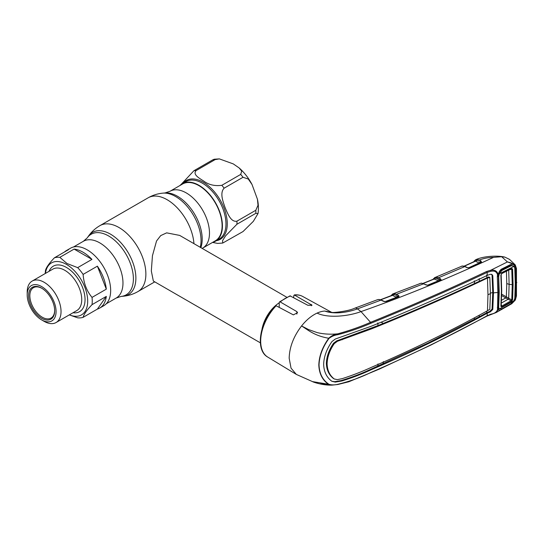 <?xml version="1.0" encoding="UTF-8"?>
<svg xmlns="http://www.w3.org/2000/svg" width="544" height="544" viewBox="0 0 544 544"><rect width="100%" height="100%" fill="white"/><g stroke="black" fill="none" stroke-linecap="round" stroke-linejoin="round"><path stroke-width="0.82" d="M198.934 185.654A32.783 18.924 60 0 1 220.347 214.54A32.783 18.924 60 0 1 215.322 240.815L202.694 248.105A32.783 18.924 60 0 0 207.72 221.83A32.783 18.924 60 0 0 186.306 192.943A32.783 18.924 60 0 0 169.918 191.318L182.539 184.028A32.783 18.924 60 0 1 198.934 185.654M286.695 297.201L179.683 235.416L166.654 232.852L160.711 235.6L156.536 240.999L152.442 255.728L151.327 270.973L153.34 281.044L260.352 342.829M262.045 328.977A26.343 15.212 -60 0 1 279.235 302.824M203.646 181.023C199.444 178.33 192.243 174.386 196.228 170.524L215.104 159.623L219.334 158.882L233.288 163.907L239.19 167.98L241.74 171.122L240.706 174.406L221.83 185.307C214.744 186.238 208.685 184.81 203.646 181.023M219.334 158.889L214.214 159.229L212.799 159.827L193.916 170.734L181.098 184.47M212.629 242.366A33.218 19.183 -120 0 0 215.54 241.189A33.218 19.183 -120 0 0 220.633 214.574A33.218 19.183 -120 0 0 198.934 185.293A33.218 19.183 -120 0 0 182.322 183.654A33.218 19.183 -120 0 0 179.853 185.586M212.534 242.42L217.6 243.399L222.72 243.059L222.591 240.536L225.604 235.831L236.932 224.244L255.816 213.343L258.019 213.547L253.327 221.36L243.018 231.554L222.72 243.059M239.19 167.98C244.317 172.53 248.588 178.031 252.015 184.484L248.275 179.024L243.018 177.276L224.135 188.176C219.47 193.018 223.183 201.96 225.155 207.767C227.603 213.33 230.867 222.462 236.932 221.17L255.816 210.27L258.019 205.265L257.434 199.226C258.509 204.238 258.699 209.012 258.019 213.547M252.015 184.484L257.434 199.226M45.261 273.51A33.218 19.183 60 0 1 45.472 270.518C46.131 267.614 49.103 263.384 54.386 257.822L68.666 249.58A33.218 19.183 -120 0 0 66.422 250.566L70.557 248.18A33.218 19.183 60 0 1 87.169 249.825A33.218 19.183 60 0 1 108.875 279.099A33.218 19.183 60 0 1 103.782 305.721L99.64 308.108A33.218 19.183 -120 0 0 106.311 296.405L92.031 304.654C86.734 310.223 83.762 314.452 83.11 317.342L97.39 309.094A33.218 19.183 -120 0 0 99.64 308.108M91.95 259.393A33.218 19.183 -120 0 0 83.028 252.212A33.218 19.183 -120 0 0 74.113 249.091L59.826 257.339L66.987 263.507L77.67 267.641L91.95 259.393L74.113 249.091M77.67 267.641A33.218 19.183 60 0 1 83.11 274.407C83.769 283.417 86.748 291.081 92.031 297.398L106.311 289.15A33.218 19.183 -120 0 0 97.39 266.159L83.11 274.407M92.031 297.398A33.218 19.183 60 0 1 92.031 304.654M83.11 317.342A33.218 19.183 60 0 1 77.67 317.825L69.299 314.894M45.458 273.401A30.002 17.32 60 0 1 66.47 264.398A30.002 17.32 60 0 1 87.638 299.431A30.002 17.32 60 0 1 69.387 314.847M27.2 294.902L27.2 292.033A23.929 13.818 60 0 1 32.157 281.078A23.929 13.818 60 0 1 44.118 282.268A23.929 13.818 60 0 1 59.752 303.348A23.929 13.818 60 0 1 56.086 322.524A23.929 13.818 60 0 1 44.118 321.341L41.636 319.906A20.414 11.784 60 0 1 27.2 294.902A20.414 11.784 60 0 1 41.636 286.566A20.414 11.784 60 0 1 56.073 311.569A20.414 11.784 60 0 1 41.636 319.906L44.118 321.341M41.636 318.294A18.442 10.649 60 0 1 28.594 295.705A18.442 10.649 60 0 1 41.636 288.177L41.636 288.177A18.442 10.649 60 0 1 54.672 310.767A18.442 10.649 60 0 1 41.636 318.294M54.672 310.4A17.564 10.139 60 0 1 51.041 318.084A17.564 10.139 60 0 1 42.255 317.22A17.564 10.139 60 0 1 30.784 301.743A17.564 10.139 60 0 1 33.476 287.667A17.564 10.139 60 0 1 41.949 288.368M66.422 250.566A33.218 19.183 -120 0 0 64.437 252.022M106.311 289.15L97.39 266.159M54.386 257.822A33.218 19.183 60 0 1 59.826 257.339M97.39 309.094L106.311 296.405M433.758 278.494A0.877 0.694 33.9 0 0 433.486 278.712L433.486 278.712A0.877 0.694 33.9 0 0 433.405 279.194M433.017 279.623L434.914 277.454A0.877 0.809 67 0 0 434.914 277.454L434.914 277.454A0.877 0.809 67 0 0 434.438 278.31A0.877 0.666 -155.2 0 1 434.364 278.814M462.597 266.05A0.877 0.748 85.4 0 0 462.114 266.064L435.554 277.27A0.877 0.585 77 0 0 435.241 278.093L434.438 278.31M435.554 277.27L437.158 277.263A0.877 0.646 102.2 0 0 436.669 278.433L435.241 278.093A0.877 0.558 -63.6 0 1 434.663 278.861L423.218 283.472M437.158 277.263L440.314 278.664A0.877 0.558 116.4 0 0 439.708 279.772L436.669 278.433L439.096 279.643A0.877 0.558 -63.6 0 1 438.484 280.758L434.112 279.004M440.314 278.664L441.15 279.82A0.877 0.721 -147.5 0 0 440.409 280.146L439.096 279.643M427.611 285.172L438.484 280.758M441.15 279.82L427.774 285.28L421.192 283.166A0.877 0.728 -92.5 0 1 421.457 283.213M427.774 285.28L426 284.934A0.877 0.537 -65 0 1 426.387 284.9M426 284.934L423.558 283.798A0.877 0.537 -65 0 1 423.946 283.764M391.075 295.732A0.877 0.687 29.7 0 1 391.15 295.48L392.775 293.95A0.877 0.809 67.9 0 1 392.795 293.944L395.032 293.787L396.413 294.311L423.558 283.798L421.654 283.234A0.877 0.653 -84.9 0 1 421.913 283.186M421.654 283.234L420.988 283.213A0.877 0.728 -92.5 0 1 421.192 283.166L419.533 283.682M420.988 283.213L392.775 293.95A0.877 0.809 67.9 0 0 392.292 294.794L391.748 295.474M428.094 285.28L428.488 285.056M440.62 280.214A0.877 0.462 -112.4 0 0 440.307 280.16L428.284 285.056A0.877 0.456 -111.9 0 0 428.142 285.199M393.428 293.767A0.877 0.585 77.8 0 0 393.094 294.596L392.292 294.794A0.877 0.673 -153.4 0 1 392.265 295.215L392.265 295.215A0.877 0.673 -153.4 0 1 392.204 295.317M395.032 293.787A0.877 0.646 102.7 0 0 394.536 294.957L393.094 294.596A0.877 0.551 -63.1 0 1 392.523 295.358L391.938 295.494M398.276 295.256L399.146 296.351A0.877 0.741 -157.3 0 0 398.378 296.711L397.664 296.371A0.877 0.551 116.9 0 1 398.276 295.256L396.413 294.311A0.877 0.551 116.9 0 0 395.801 295.426L397.038 296.228A0.877 0.551 -63.1 0 1 396.42 297.337L392.523 295.358L380.732 299.805M399.146 296.351L398.528 296.854A0.877 0.435 -110.9 0 0 398.228 296.793L385.261 301.587M398.528 296.854L386.179 301.546A0.877 0.428 -110.7 0 0 385.886 301.478M386.179 301.546L383.602 301.349A0.877 0.537 -64.8 0 1 384.003 301.315A0.877 0.537 -64.8 0 1 384.207 301.58M397.038 296.228L395.801 295.426M384.921 301.702L396.42 297.337M383.602 301.349L380.997 300.118A0.877 0.537 -64.7 0 1 381.392 300.084L378.726 299.458L377.101 299.873M491.552 274.292L492.075 275.339L492.748 292.543L493.462 292.944L492.789 275.74L491.926 274.448L490.355 274.278L487.308 275.38L487.091 272.415C449.847 289.979 411.128 306.925 370.933 323.252C360.733 327.733 349.731 331.534 337.926 334.669L337.695 333.846C349.438 330.616 360.393 326.781 370.546 322.34L361.012 311.596L357.462 308.89L380.997 300.118L379.127 299.54A0.877 0.653 -83.8 0 1 379.399 299.492M379.127 299.54L377.529 299.683A0.877 0.666 -109.5 0 1 377.543 299.683M377.468 299.71L354.81 308.176A8.779 3.89 -110.5 0 1 357.462 308.89C348.18 312.297 334.458 314.656 324.775 311.052L331.595 312.338M370.933 323.252L370.546 322.34C410.72 306.027 449.426 289.075 486.649 271.476L490.695 270.252L507.443 261.936L501.656 256.72L493.544 257.373C448.004 278.501 403.825 296.582 361.012 311.596C348.473 316.275 328.046 318.471 317.064 313.106A35.707 20.618 120 0 1 324.775 311.052L331.956 312.521M337.926 334.669C334.601 335.111 331.622 336.362 328.991 338.429L328.732 338.259C314.384 335.75 308.339 330.167 301.566 325.951C293.61 336.382 289.476 347.133 289.17 358.204L291.033 368.125L296.351 374.422L312.494 381.609L328.991 384.316C331.622 385.091 334.601 385.077 337.926 384.275C349.731 381.398 360.733 377.454 370.933 372.436C411.128 355.042 449.847 336.165 487.091 315.799L490.906 314.146C494.36 313.609 496.556 312.161 497.488 309.815L497.848 292.563L497.318 276.882L497.488 274.557L498.1 274.4C497.121 271 494.652 269.62 490.695 270.252L490.912 271.286L487.091 272.415A0.877 0.49 -115.4 0 0 486.649 271.476M276.134 305.776A34.993 20.203 120 0 0 260.685 341.17A34.993 20.203 120 0 0 267.716 357.061C254.844 350.098 259.74 321.545 275.312 305.83L276.134 305.776L293.345 314.867L297.554 312.725L296.861 311.61L280.235 301.947L279.473 301.927L279.235 302.566L279.235 307.414M279.473 301.927L290 295.854L307.836 305.272L312.045 305.225L294.256 294.923M294.25 294.923C297.384 294.59 300.2 295.1 302.709 296.46A34.993 20.203 120 0 0 294.726 295.038L293.726 295.746L293.726 297.636M337.695 384.479L332.092 385.111L328.732 384.431C322.449 380.222 319.144 373.714 318.818 364.915C319.124 355.939 322.429 347.052 328.732 338.259C331.276 335.866 334.261 334.397 337.695 333.846C330.398 334.546 323.564 334.132 317.186 332.602L308.536 329.542L301.566 325.951C306.367 319.96 311.535 315.676 317.064 313.106M320.545 383.853L329.603 384.853M486.649 316.112A0.877 0.456 -118.6 0 0 486.934 316.118L430.692 345.154L379.392 369.07L348.792 381.772L337.783 384.506L332.085 385.111C322.776 385.485 313.072 382.085 312.494 381.609M328.991 338.429C322.687 347.092 319.369 355.919 319.042 364.908C319.348 373.626 322.667 380.093 328.991 384.316M487.308 275.38C450.153 293.026 411.461 309.985 371.219 326.244L335.301 339.028L331.928 341.584C326.658 349.126 323.898 356.701 323.653 364.317C323.898 371.77 326.658 377.441 331.928 381.324L335.301 382.092L341.782 380.99C352.07 377.835 361.882 374.088 371.219 369.736C411.461 352.39 450.153 333.526 487.308 313.147L487.091 315.799A0.877 0.456 -118.6 0 1 486.934 316.118L496.196 312.521L511.782 303.708L515.161 300.05L510.252 304.511L501.446 309.502C499.943 310.57 498.923 310.583 498.379 309.543L497.488 309.815M377.815 322.912L378.019 325.557L336.688 340.877L333.533 343.244C328.977 349.921 326.59 356.626 326.373 363.358L327.1 363.766C327.311 357.048 329.691 350.343 334.247 343.652L337.382 341.285L336.688 340.877M487.968 294.76A14.634 8.452 180 0 1 490.416 293.719L489.818 309.352L487.472 310.733L487.968 294.76L487.472 278.038C450.412 295.725 411.74 312.678 371.464 328.889L337.382 341.285M487.472 310.733C450.412 331.153 411.74 350.01 371.464 367.302C362.12 371.593 352.376 375.374 342.23 378.638L337.382 379.617L334.247 378.978C329.691 375.421 327.311 370.348 327.1 363.766M333.533 378.583C328.977 375.034 326.59 369.961 326.373 363.358M490.416 293.719L489.818 277.488L487.472 278.038M378.019 325.557L383.323 323.394C414.712 310.57 445.108 297.282 474.511 283.526L488.675 276.916L489.818 277.488M331.874 381.276L334.601 381.67L341.108 380.589C351.431 377.461 361.257 373.721 370.593 369.356L428.237 342.951L479.142 316.86L479.298 315.173M383.092 363.984L383.323 361.597M474.456 317.771L474.314 319.437M486.839 311.08L486.717 312.752L489.702 311.454L492.075 309.074L492.748 292.543A15.511 8.956 180 0 0 490.409 293.141M479.142 316.86L486.717 312.752L487.308 313.147M486.717 275.012L486.887 277.651L487.506 278.018M474.511 283.526L474.314 280.888M381.092 322.191L383.323 323.394M479.142 278.61L479.359 281.234M497.542 275.237A0.877 0.449 18.9 0 0 498.392 275.053L498.732 292.053A0.877 0.51 -179.8 0 1 497.848 292.563A14.634 8.452 180 0 0 493.462 292.944L492.789 309.468L490.355 311.848L487.342 313.126M334.601 381.67L335.301 382.092M378.019 363.916L377.815 366.296M497.488 274.557C496.556 271.66 494.36 270.572 490.912 271.286M497.318 276.882L498.195 276.379M497.848 292.563L498.732 292.053L498.386 308.332A0.877 0.524 159.8 0 1 497.542 309.182M497.318 307.659L498.195 307.136M498.379 308.319L498.576 308.727L498.379 308.319A0.877 0.524 159.8 0 1 498.386 308.332A0.877 0.687 160.5 0 1 498.154 309.074L498.379 309.543L498.576 308.727L499.446 309.189M498.1 309.699L496.196 312.521M498.379 274.856L498.379 274.264C498.923 271.952 499.943 270.246 501.446 269.151L510.252 264.71C512.251 264.01 513.801 264.398 514.896 265.887L515.481 267.736L515.943 283.145L515.481 298.003L514.896 300.193L514.114 299.982M510.252 264.71L510.054 265.696L501.269 270.13L501.446 269.151M515.182 299.751L516.188 296.317L516.188 268.838L515.161 265.744L514.114 266.288L511.238 265.329L510.054 265.696M511.217 265.329L510.428 265.533M498.42 274.965L498.617 274.23C499.27 272.061 501.004 269.858 501.398 270.089L501.269 270.13M516.188 296.317A0.877 0.544 2.9 0 0 516.46 295.95L516.46 268.471L515.243 264.887L515.161 265.744C513.604 263.908 511.088 262.65 507.6 261.977L515.182 264.826M516.188 268.838A0.877 0.469 -2.7 0 0 516.46 268.471M515.243 264.887L509.483 259.352L504.846 257.115L501.656 256.72M468.568 267.832L479.08 262.983L475.395 261.181L464.318 266.234M474.586 260.726A0.877 0.7 35.7 0 0 474.327 260.923L475.606 259.814A0.877 0.809 65.2 0 1 475.619 259.801L477.816 259.563A0.877 0.653 100.8 0 0 477.346 260.732L475.959 260.426A0.877 0.558 -64 0 1 475.395 261.181L474.864 261.338M480.896 262.446L479.679 261.875A0.877 0.558 -63.9 0 1 479.08 262.983M476.258 259.604L475.619 259.801L476.258 259.604A0.877 0.585 75.8 0 0 475.959 260.426L475.157 260.664A0.877 0.66 -157.5 0 1 475.102 261.14L475.15 261.052M504.846 257.115C497.984 255.326 483.16 256.027 475.653 259.787L475.606 259.814A0.877 0.809 65.2 0 0 475.157 260.664M478.652 261.181A0.877 0.558 -63.9 0 1 479.25 260.073L480.91 260.882L481.535 262.222L469.662 267.73L466.997 267.607L464.773 266.594L438.512 277.766A0.877 0.558 116.4 0 0 437.9 278.882M477.816 259.563L479.25 260.073C483.514 258.373 488.281 257.475 493.544 257.373M479.679 261.875L480.311 261.997A0.877 0.558 -63.9 0 1 480.91 260.882M480.978 262.337A0.877 0.632 51.1 0 1 481.535 262.222M469.159 267.893L469.18 267.845A0.877 0.476 65.8 0 1 469.329 267.689A0.877 0.476 65.8 0 1 469.662 267.73M480.76 262.521A0.877 0.49 64.7 0 1 480.916 262.358A0.877 0.49 64.7 0 1 481.256 262.392M473.715 262.14L474.327 260.923A0.877 0.7 35.7 0 0 474.259 261.521M462.903 266.064A0.877 0.653 94.6 0 1 463.175 266.016L465.168 266.56A0.877 0.544 114.4 0 0 464.773 266.594L462.114 266.064M465.168 266.56L467.391 267.566A0.877 0.544 114.4 0 0 466.997 267.607M434.547 278.82L434.914 278.671M509.225 266.138L510.734 265.996L501.949 270.422L500.718 270.545M499.27 309.033L514.039 300.662L510.734 303.838L501.949 308.822L499.27 309.033L498.256 306.286M506.437 271.245L506.763 283.567L506.362 296.861L511.761 299.928L512.258 284.838L511.761 269.171A0.877 0.469 -3.8 0 0 512.591 269.022L513.087 284.716L512.591 299.839L511.387 301.628L501.983 306.966L500.874 306.394A0.877 0.551 3.8 0 0 501.153 306.027L501.153 306.027A0.877 0.551 3.8 0 0 501.126 305.857L501.677 306.109L511.074 300.771L511.761 299.928A0.877 0.537 -175.9 0 0 512.591 299.839M513.087 284.716L509.123 284.356L508.694 269.946L511.761 269.171L511.074 268.865A0.877 0.503 -117 0 0 511.183 268.838L511.183 268.838A0.877 0.503 -117 0 0 511.387 268.362L512.591 269.022M506.763 283.567L509.123 284.356L508.694 298.262L508.178 299.207L505.75 297.922A0.877 0.503 120.6 0 0 506.362 296.861L506.301 296.827A0.877 0.51 120 0 1 505.696 297.894L501.65 295.555M511.387 301.628A0.877 0.476 -119.8 0 0 511.074 300.771L508.178 299.207L508.681 298.255M505.75 297.922L501.493 300.288M508.178 299.207L500.983 303.287M497.597 275.25L497.549 274.55M514.039 300.662L514.808 298.282L515.263 283.519L514.808 268.212L514.039 266.356L511.768 265.683L510.734 265.996M501.949 270.422L499.27 273.829L514.039 266.356M498.243 275.645L498.692 276.61L499.27 273.829M497.726 274.523L498.073 275.271M498.692 276.61L499.236 292.23L498.726 291.135M499.236 292.23L498.692 307.238M511.074 268.865L501.677 273.625A0.877 0.496 -116.7 0 0 501.786 273.591A0.877 0.496 -116.7 0 0 501.983 273.115L511.387 268.362M511.299 268.79L501.786 273.591L501.16 274.706A0.877 0.462 176.5 0 1 500.874 275.074L501.983 273.115M501.677 273.625L501.126 274.604A0.877 0.462 176.5 0 1 501.16 274.706L501.711 290.686L501.16 306.109M500.874 306.394L501.432 291.06L500.874 275.074M501.983 306.966A0.877 0.469 -119.3 0 0 501.677 306.109L501.262 304.422M73.467 247.003L83.402 241.271L87.237 237.871A34.986 20.203 60 0 1 108.644 235.98A34.986 20.203 60 0 1 132.539 270.932A34.986 20.203 60 0 1 121.047 296.432L123.216 296.228C128.479 295.739 133.409 294.175 137.999 291.536L154.761 281.86M87.237 237.871L88.495 236.089A35.931 20.747 60 0 1 110.48 234.151A35.931 20.747 60 0 1 135.014 270.042A35.931 20.747 60 0 1 123.216 296.228M88.495 236.089C91.555 231.778 95.37 228.29 99.946 225.631A38.053 21.971 60 0 1 118.973 227.521A38.053 21.971 60 0 1 143.827 261.052A38.053 21.971 60 0 1 137.999 291.536M99.946 225.631L148.104 197.832A38.053 21.971 60 0 1 167.13 199.716A38.053 21.971 60 0 1 193.943 243.644M200.845 247.636A34.986 20.203 60 0 0 177.46 196.255A34.986 20.203 60 0 0 165.056 192.943L162.887 193.14A35.931 20.747 60 0 1 175.624 196.54A35.931 20.747 60 0 1 200.26 247.296M83.402 241.271A32.783 18.924 60 0 1 99.797 242.889A32.783 18.924 60 0 1 121.21 271.782A32.783 18.924 60 0 1 116.185 298.051L121.047 296.432M278.657 307.108A24.099 13.913 -60 0 1 279.235 306.666M183.117 183.192A33.959 19.611 60 0 1 203.252 182.199A33.959 19.611 60 0 1 226.277 215.342A33.959 19.611 60 0 1 216.335 240.734M193.916 170.734A39.515 22.814 60 0 1 196.228 170.524M215.54 241.189L219.096 239.142A33.218 19.183 -120 0 0 224.182 212.52A33.218 19.183 -120 0 0 202.484 183.246A33.218 19.183 -120 0 0 185.871 181.601L182.322 183.654M215.104 159.623A39.515 22.814 -120 0 0 212.799 159.827M255.816 213.343A39.515 22.814 -120 0 0 255.816 210.27M236.932 221.17A39.515 22.814 60 0 1 236.932 224.244M243.018 177.276A39.515 22.814 -120 0 0 240.706 174.406M221.83 185.307A39.515 22.814 60 0 1 224.135 188.176M56.086 322.524L76.779 310.576A23.929 13.818 -120 0 0 80.451 291.4A23.929 13.818 -120 0 0 64.818 270.314A23.929 13.818 -120 0 0 52.85 269.13L32.157 281.078M49.089 271.306A26.268 15.164 60 0 1 66.47 267.451A26.268 15.164 60 0 1 84.748 295.61A26.268 15.164 60 0 1 73.018 312.746M296.861 311.61L296.861 314.092M290.618 295.95A34.993 20.203 120 0 0 280.235 301.947M311.345 304.477L311.345 305.748M370.546 372.749L370.933 372.436L370.546 372.749M341.564 339.374L342.23 339.769M333.533 343.244L334.247 343.652M370.831 328.508L371.464 328.889M492.075 275.339L492.789 275.74M492.075 309.074L492.789 309.468M489.702 311.454L490.355 311.848M370.593 369.356L371.219 369.736M341.108 380.589L341.782 380.99M516.528 282.819A0.877 0.51 -0 0 0 516.8 282.452M501.677 294.161L506.301 296.827M501.684 290.557L501.432 291.06M165.056 192.943L169.918 191.318M106.25 303.783L116.185 298.051M202.191 248.411L202.694 248.105M148.104 197.832C152.694 195.194 157.624 193.637 162.887 193.14M434.289 278.834L422.974 283.39M380.487 299.724L392.265 295.215M384.003 301.315L381.392 300.084M354.81 308.176C347.997 311.392 332.676 312.868 332.098 312.419M267.716 357.061L296.351 374.422M302.709 296.46L331.656 312.358M510.17 265.662L501.378 270.096M516.46 295.95L515.352 300.002L511.782 303.708M461.237 266.302L462.318 266.009M464.059 266.166L475.028 261.161M469.329 267.689L480.916 262.358M467.391 267.566L468.948 267.798M498.222 306.802L498.889 308.441M509.531 265.982L511.768 265.683"/></g></svg>
